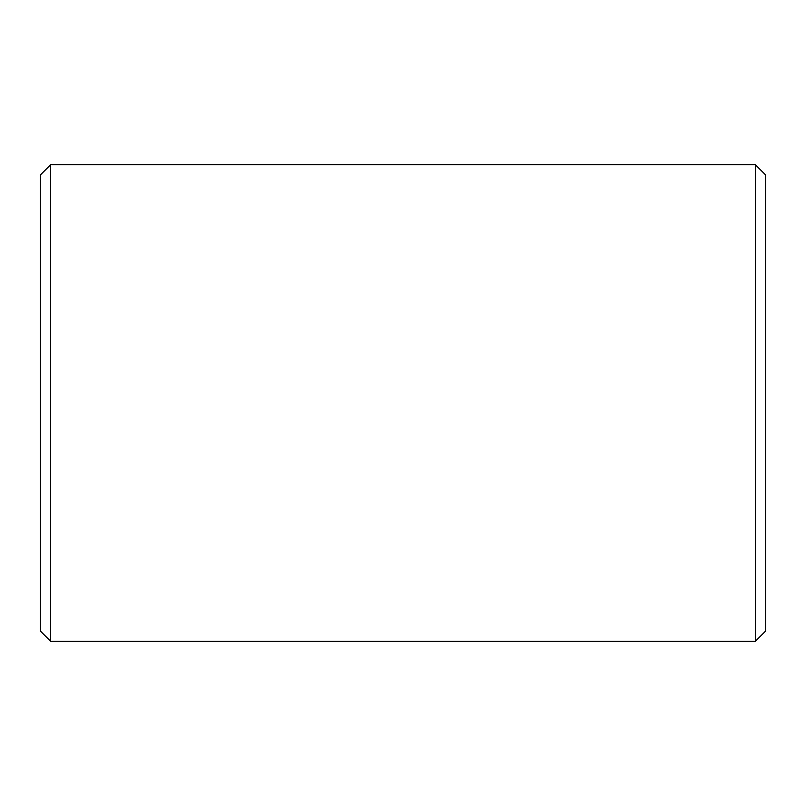 <?xml version="1.0" encoding="UTF-8"?>
<svg xmlns="http://www.w3.org/2000/svg" width="806" height="806" viewBox="0 0 806 806"><rect width="100%" height="100%" fill="white"/><g stroke="black" fill="none" stroke-linecap="round" stroke-linejoin="round"><path stroke-width="1.21" d="M765.7 175.013L765.7 630.987L755.333 641.344L755.333 164.656L765.7 175.013M50.667 641.344L40.3 630.987L40.3 175.013L50.667 164.656L50.667 641.344L755.333 641.344M50.667 164.656L755.333 164.656"/></g></svg>
